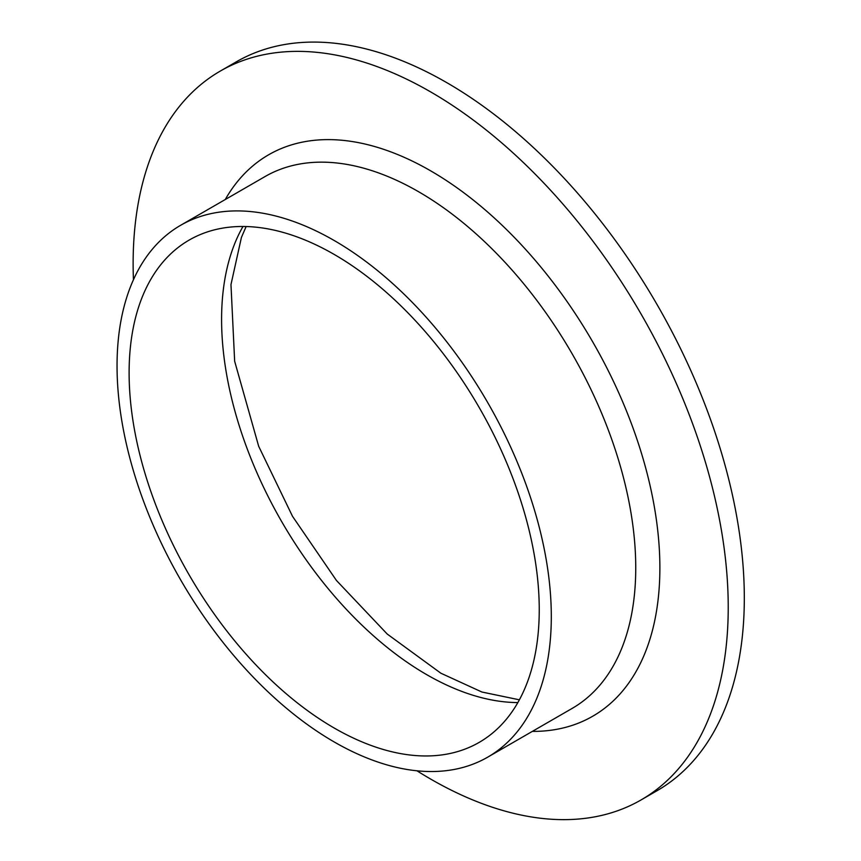 <?xml version="1.0" encoding="UTF-8"?>
<svg xmlns="http://www.w3.org/2000/svg" width="861" height="861" viewBox="0 0 861 861"><rect width="100%" height="100%" fill="white"/><g stroke="black" fill="none" stroke-linecap="round" stroke-linejoin="round"><path stroke-width="1.29" d="M133.444 279.739A420.803 242.953 60 0 1 220.276 71.086L236.366 61.798A420.803 242.953 60 0 1 446.762 82.634A420.803 242.953 60 0 1 721.669 453.456A420.803 242.953 60 0 1 657.158 790.646L641.079 799.934A420.803 242.953 60 0 1 416.961 770.799M220.276 71.086A420.803 242.953 60 0 1 430.683 91.923A420.803 242.953 60 0 1 705.579 462.734A420.803 242.953 60 0 1 641.079 799.934M334.176 240.499A307.076 177.291 60 0 1 534.778 511.09A307.076 177.291 60 0 1 487.713 757.153A307.076 177.291 60 0 1 180.638 579.862A307.076 177.291 60 0 1 180.638 225.291A307.076 177.291 60 0 1 334.176 240.499M334.176 254.425A290.017 167.443 60 0 1 523.639 509.992A290.017 167.443 60 0 1 479.179 742.386A290.017 167.443 60 0 1 189.172 574.944A290.017 167.443 60 0 1 189.172 240.068A290.017 167.443 60 0 1 334.176 254.425M225.259 199.526A324.134 187.138 60 0 1 430.683 170.855A324.134 187.138 60 0 1 653.854 504.083A324.134 187.138 60 0 1 532.324 731.398M487.713 757.153L572.156 708.409A307.076 177.291 -120 0 0 619.22 462.346A307.076 177.291 -120 0 0 418.618 191.745A307.076 177.291 -120 0 0 265.08 176.537L180.638 225.291M517.848 702.576A290.017 167.443 60 0 1 426.658 674.626A290.017 167.443 60 0 1 242.985 226.475M246.138 226.529L241.424 237.41L230.974 284.582L234.655 361.254L258.677 446.278L292.514 516.32L336.436 580.454L387.224 634.04L440.875 673.216L481.923 692.029L519.387 699.821"/></g></svg>
